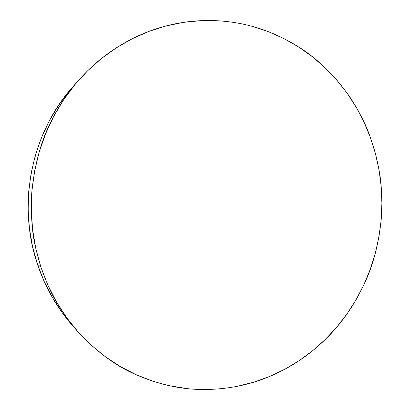 <?xml version="1.0" encoding="UTF-8"?>
<svg xmlns="http://www.w3.org/2000/svg" width="410" height="410" viewBox="0 0 410 410"><rect width="100%" height="100%" fill="white"/><g stroke="black" fill="none" stroke-linecap="round" stroke-linejoin="round"><path stroke-width="0.61" d="M79.161 79.694L73.38 86.182C31.662 132.061 16.738 203.79 37.459 264.286L40.903 267.125C35.988 250.73 33.215 238.159 32.585 229.41C31.063 215.086 30.858 202.109 31.97 190.481C35.029 161.719 42.281 137.007 53.73 116.343C61.08 102.633 69.603 90.364 79.299 79.54C86.372 71.642 93.839 64.57 101.7 58.322C121.708 42.645 143.218 31.836 166.224 25.907C189.2 20.018 212.293 18.952 235.504 22.719C257.429 26.266 278.446 34.337 298.572 46.935C316.095 57.748 332.238 73.108 347.009 93.008C352.923 101.101 358.565 110.746 363.942 121.944C367.411 128.632 371.234 139.139 375.416 153.463C378.917 167.967 380.839 178.991 381.187 186.529C382.135 198.932 382.12 210.125 381.146 220.119C378.548 244.785 372.792 266.326 363.875 284.745C353.743 306.05 340.925 324.243 325.422 339.331C309.032 355.321 290.511 367.667 269.852 376.365C249.167 385.077 227.13 389.454 203.739 389.495C181.579 389.567 159.075 384.652 136.228 374.755C116.281 366.289 96.975 352.093 78.305 332.156L77.715 331.495C70.443 323.464 63.35 313.594 56.436 301.883C51.865 294.744 46.689 283.161 40.903 267.125L37.459 264.286C45.315 287.579 57.154 308.192 72.965 326.124L77.715 331.495M76.337 82.943L69.269 90.964L58.512 105.406L49.21 120.991L41.492 137.56L35.45 154.929L31.175 172.892L28.726 191.25L28.136 209.787L29.407 228.283L32.528 246.518L37.459 264.286L44.121 281.378L52.434 297.604L62.279 312.789L72.99 326.155M252.232 26.373L268.412 31.683L283.899 38.571L298.572 46.935L312.312 56.677L325.027 67.681L336.615 79.832L347.009 93.008L356.136 107.087L363.942 121.944L370.384 137.442L375.416 153.463L379.024 169.868L381.187 186.529L381.894 203.324L381.146 220.119L378.948 236.785L375.319 253.195L370.286 269.226L363.875 284.745L356.126 299.638L347.096 313.778L336.835 327.047L325.422 339.331L312.922 350.509L299.428 360.477L285.032 369.123L269.852 376.365L253.995 382.094L237.6 386.24M186.586 388.506L169.499 385.723M152.653 381.136L136.228 374.755L120.402 366.601L105.349 356.736L91.261 345.22L78.305 332.156L66.645 317.663L56.436 301.883L47.816 284.976L40.903 267.125L35.803 248.532L32.585 229.41L31.298 209.981L31.97 190.481L34.599 171.139L39.145 152.187L45.551 133.85L53.73 116.343L63.576 99.866L74.953 84.593L87.719 70.699L101.7 58.322L116.732 47.575L132.62 38.545L149.184 31.314L166.224 25.907L183.562 22.36L201.002 20.664L218.376 20.797"/></g></svg>
